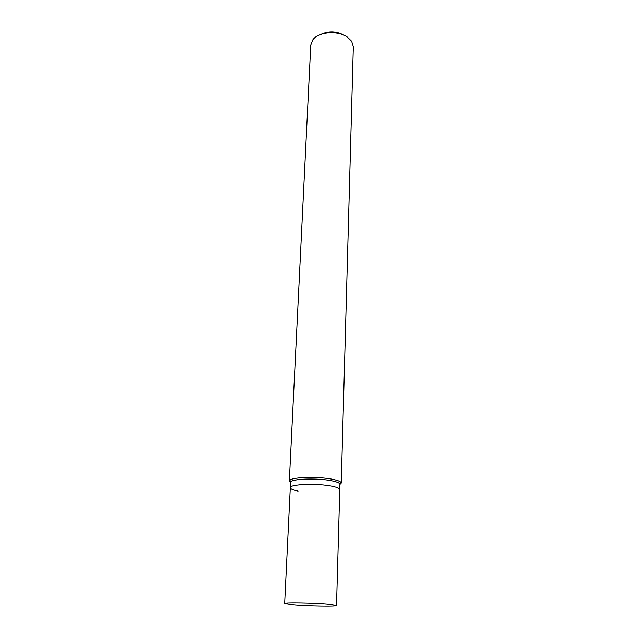 <?xml version="1.0" encoding="UTF-8"?>
<svg xmlns="http://www.w3.org/2000/svg" width="638" height="638" viewBox="0 0 638 638"><rect width="100%" height="100%" fill="white"/><g stroke="black" fill="none" stroke-linecap="round" stroke-linejoin="round"><path stroke-width="0.96" d="M289.333 481.092L310.778 45.083L312.867 39.779C318.514 31.764 337.861 30.217 347.391 37.124L351.65 41.271L353.324 46.718L341.258 483.094L340.844 482.232C339.871 481.267 337.51 480.374 333.77 479.553C320.252 476.395 292.627 476.897 289.811 480.27L289.333 481.092L290.561 482.583M339.918 484.481L341.258 483.094M289.811 480.27L291.024 481.682C293.735 478.508 319.941 478.045 332.789 481.02C336.346 481.794 338.587 482.639 339.528 483.548L340.844 482.232M344.345 35.409C336.585 31.095 328.666 30.791 320.595 34.492M298.09 491.116C293.001 490.08 290.41 488.947 290.306 487.711L290.561 482.464C289.572 478.779 318.561 477.702 332.789 481.02C337.486 482.065 339.871 483.181 339.926 484.362L336.513 605.438C337.231 606.602 308.05 606.108 292.93 604.744L284.676 603.444C283.495 602.28 313.92 602.774 328.945 604.202L336.513 605.438M290.306 487.711C289.309 484.13 318.354 483.125 332.621 486.355C337.335 487.376 339.719 488.461 339.775 489.617C339.719 488.461 337.335 487.376 332.621 486.355C318.354 483.125 289.309 484.13 290.306 487.711L284.676 603.444"/></g></svg>
